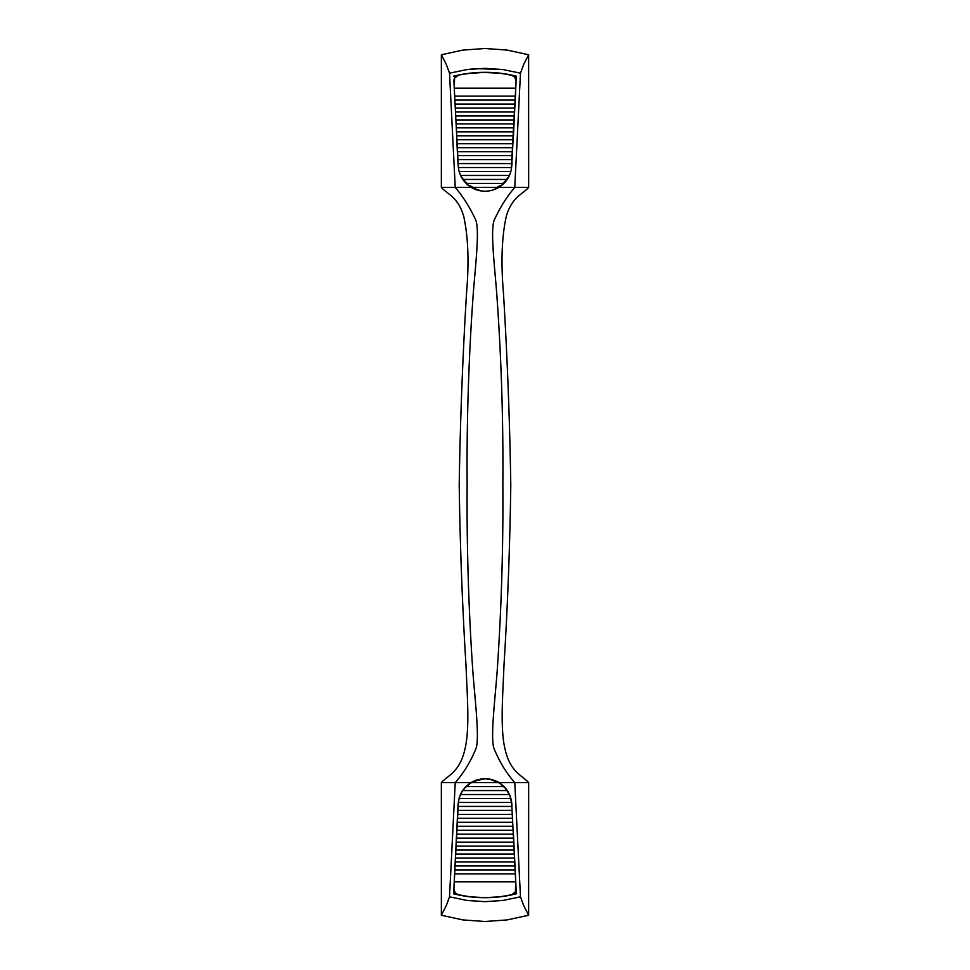 <?xml version="1.0" encoding="UTF-8"?>
<svg xmlns="http://www.w3.org/2000/svg" width="970" height="970" viewBox="0 0 970 970"><rect width="100%" height="100%" fill="white"/><g stroke="black" fill="none" stroke-linecap="round" stroke-linejoin="round"><path stroke-width="1.45" d="M511.263 169.52L516.331 76.848M503.006 183.318L505.528 180.735L503.006 183.318M507.662 177.886L506.57 179.45L507.662 177.886M509.395 174.794L509.056 175.485L509.395 174.794M458.01 164.597L458.737 169.52M456.749 139.753L458.01 164.56M457.137 75.333L461.368 74.472M465.721 73.732L484.939 72.313L469.165 73.271M473.603 72.811L477.082 72.544M481.581 72.35L500.775 73.259L485.061 72.313M489.607 72.386L492.627 72.532M498.665 73.017L505.309 73.902M507.346 74.241L508.607 74.46M509.759 74.69L512.39 75.236M516.355 76.181L500.775 73.259L516.355 76.181L515.652 90.877M515.676 90.222L513.239 140.007M515.373 96.576L515.543 93.035M441.362 54.756L462.957 50.076L485 48.5L507.043 50.076L528.638 54.756L528.65 187.392L514.767 187.392L520.478 73.186L523.545 64.747L528.638 54.756L528.65 187.392C522.575 194.327 511.954 196.958 506.328 216.189C501.793 236.559 500.823 262.058 503.43 292.71C507.322 356.596 509.771 420.689 510.79 485C509.941 545.54 507.662 605.874 503.951 665.99C502.86 695.26 499.95 729.391 505.273 750.065C510.523 772.241 522.163 775.442 528.65 782.608C522.163 775.442 510.523 772.241 505.273 750.065C499.95 729.391 502.86 695.26 503.951 665.99C507.662 605.874 509.941 545.54 510.79 485C509.771 420.689 507.322 356.596 503.43 292.71C500.823 262.058 501.793 236.559 506.328 216.189C511.954 196.958 522.575 194.327 528.65 187.392L514.767 187.392C506.825 196.752 500.083 207.447 494.518 219.475C490.08 228.314 494.518 265.186 496.664 292.661C501.296 356.499 503.369 420.616 502.86 485C503.284 545.637 501.502 605.971 497.525 666.014C495.791 693.295 490.25 735.624 493.778 747.918C499.089 761.171 506.073 772.738 514.767 782.608L528.65 782.608L514.767 782.608C506.073 772.738 499.089 761.171 493.778 747.918C490.25 735.624 495.791 693.295 497.525 666.014C501.502 605.971 503.284 545.637 502.86 485C503.369 420.616 501.296 356.499 496.664 292.661C494.518 265.186 490.08 228.314 494.518 219.475C500.083 207.447 506.825 196.752 514.767 187.392L498.774 187.392A26.784 26.784 0 0 1 471.226 187.392L441.35 187.392L441.362 54.756L446.455 64.747L449.522 73.186L455.233 187.392C463.175 196.752 469.916 207.447 475.482 219.475C479.92 228.314 475.482 265.186 473.336 292.661C468.704 356.499 466.631 420.616 467.14 485C466.715 545.637 468.498 605.971 472.475 666.014C474.209 693.295 479.75 735.624 476.221 747.918C470.911 761.171 463.927 772.738 455.233 782.608L470.923 782.608L477.652 779.662L485.024 778.643L492.396 779.674L499.077 782.608L514.767 782.608L499.077 782.608L506.413 789.228L509.699 794.806L511.566 800.99L516.355 893.819L500.835 896.729L485.061 897.686L469.225 896.741L453.645 893.819L458.434 800.977L460.313 794.769L463.599 789.204L470.923 782.608L455.233 782.608C463.927 772.738 470.911 761.171 476.221 747.918C479.75 735.624 474.209 693.295 472.475 666.014C468.498 605.971 466.715 545.637 467.14 485C466.631 420.616 468.704 356.499 473.336 292.661C475.482 265.186 479.92 228.314 475.482 219.475C469.916 207.447 463.175 196.752 455.233 187.392L441.35 187.392L441.362 54.756L446.455 64.747L449.522 73.186L467.103 69.537L485.036 68.337L502.933 69.537L520.478 73.186L523.545 64.747L528.638 54.756L507.043 50.076L485 48.5L462.957 50.076L441.362 54.756M441.35 782.608C447.837 775.442 459.477 772.241 464.727 750.065C470.05 729.391 467.14 695.26 466.036 665.99C462.326 605.874 460.059 545.54 459.21 485C460.229 420.689 462.678 356.596 466.558 292.71C469.177 262.058 468.207 236.559 463.672 216.189C458.046 196.958 447.425 194.327 441.35 187.392C447.425 194.327 458.046 196.958 463.672 216.189C468.207 236.559 469.177 262.058 466.558 292.71C462.678 356.596 460.229 420.689 459.21 485C460.059 545.54 462.326 605.874 466.036 665.99C467.14 695.26 470.05 729.391 464.727 750.065C459.477 772.241 447.837 775.442 441.35 782.608L455.233 782.608L449.522 896.813L467.067 900.463L484.964 901.663L502.896 900.463L520.478 896.813L514.767 782.608L520.478 896.813L523.545 905.252L528.638 915.243L528.65 782.608L528.638 915.243L507.043 919.924L485 921.5L462.957 919.924L441.362 915.243L446.455 905.252L449.522 896.813L455.233 782.608L441.35 782.608L441.362 915.243L446.455 905.252L449.522 896.813L467.067 900.463L484.964 901.663L502.896 900.463L520.478 896.813L523.545 905.252L528.638 915.243L507.043 919.924L485 921.5L462.957 919.924L441.362 915.243L441.35 782.608M460.617 174.806L460.944 175.485L460.617 174.806M462.338 177.898L463.43 179.45L462.338 177.898M464.472 180.747L467.103 183.415L464.472 180.747M469.844 185.537L473.008 187.392M481.399 190.957L471.226 187.392L455.233 187.392L449.522 73.186L467.103 69.537L476.052 68.64L502.933 69.537L520.478 73.186L514.767 187.392L498.774 187.392L492.142 190.229M496.992 187.392L500.156 185.537M461.55 792.308L459.295 797.486L458.07 804.215L459.186 797.825L461.781 791.896L465.758 786.731L470.923 782.608L477.652 779.662L485.024 778.643L492.396 779.674L499.077 782.608L504.279 786.755L509.699 794.806L511.93 804.215L509.929 795.339L506.461 789.289M463.514 789.325L461.902 791.702M470.826 782.669L463.684 789.107M481.326 778.898L471.384 782.329M488.674 778.898L492.966 779.856M498.531 782.293L495.428 780.741M506.243 788.998L499.174 782.669M508.05 791.617L507.516 790.78M515.737 881.051L516.355 893.637M511.93 804.215L511.99 805.512M453.778 893.855L461.441 895.54M468.862 896.692L453.645 893.819L454.263 881.039M500.775 896.741L485.061 897.686L469.225 896.741M508.595 895.54L500.835 896.729M458.07 804.215L454.263 880.99L458.07 804.215M477.058 779.844L474.354 780.838M473.53 781.202L471.893 782.038M469.977 783.226L466.376 786.112M465.26 787.24L464.533 788.052M462.532 790.708L462.035 791.471M458.834 799.122L458.604 800.092M455.851 848.338L454.19 882.421M457.028 894.643L461.368 895.528M464.885 896.135L470.886 896.935M485.145 897.686L489.523 897.614M492.905 897.456L494.542 897.347M501.26 896.68L504.133 896.28M509.796 895.31L512.257 894.801M515.81 882.433L515.664 879.547M515.555 877.219L513.203 829.314M511.384 800.092L511.178 799.147M510.123 795.812L509.856 795.157M505.491 788.089L504.752 787.252M503.6 786.088L500.047 783.239M498.095 782.038L496.713 781.323M512.063 163.069L511.99 164.56M515.822 87.421L515.749 88.828M454.251 88.84L454.19 87.433M516.319 76.169L508.438 74.435M461.199 74.496L453.645 76.181M484.745 897.686A128.962 128.962 0 0 1 458.64 894.97L455.148 892.776L453.911 888.835L458.252 804.215A26.784 26.784 0 0 1 485 778.801L490.238 779.322L499.817 783.275M474.451 780.971L485 778.801L492.142 779.771L498.774 782.608L471.226 782.608L474.451 780.971M470.171 783.275L479.726 779.334L485 778.801A26.784 26.784 0 0 1 498.774 782.608L503.866 786.585L466.133 786.585L471.226 782.608L498.774 782.608A26.784 26.784 0 0 1 507.164 790.55L462.836 790.55A26.784 26.784 0 0 1 466.133 786.585L503.866 786.585A26.784 26.784 0 0 1 509.395 794.515L460.604 794.515A26.784 26.784 0 0 1 462.836 790.55L507.164 790.55A26.784 26.784 0 0 1 510.826 798.492L459.174 798.492A26.784 26.784 0 0 1 460.604 794.515L509.395 794.515A26.784 26.784 0 0 1 511.748 804.215L511.869 806.422L458.131 806.422L511.869 806.422L512.063 810.386L457.937 810.386L512.063 810.386L512.269 814.363L457.731 814.363L512.269 814.363L512.475 818.328L457.525 818.328L512.475 818.328L512.681 822.293L457.319 822.293L512.681 822.293L512.875 826.258L457.125 826.258L512.875 826.258L513.082 830.235L456.918 830.235L513.082 830.235L513.288 834.2L456.712 834.2L513.288 834.2L513.494 838.165L456.506 838.165L513.494 838.165L513.688 842.142L456.312 842.142L513.688 842.142L513.894 846.107L456.106 846.107L513.894 846.107L514.1 850.072L455.9 850.072L514.1 850.072L514.306 854.036L455.694 854.036L514.306 854.036L514.5 858.013L455.5 858.013L514.5 858.013L514.706 861.978L455.294 861.978L514.706 861.978L514.912 865.943L455.088 865.943L514.912 865.943L515.118 869.908L454.882 869.908L515.118 869.908L515.325 873.885L454.675 873.885L515.325 873.885L515.725 881.815L454.275 881.815L515.725 881.815L515.422 891.891L511.36 894.97L498.253 897.007L485 897.686L471.747 897.007L458.64 894.97A5.953 5.953 0 0 1 453.911 888.835L458.252 804.215A26.784 26.784 0 0 1 458.398 802.457L511.602 802.457L458.398 802.457A26.784 26.784 0 0 1 459.174 798.492L510.826 798.492A26.784 26.784 0 0 1 511.748 804.215L516.088 888.835A5.953 5.953 0 0 1 511.36 894.97A128.962 128.962 0 0 1 485.061 897.686M485.327 72.313A128.962 128.962 0 0 1 511.36 75.029L514.852 77.224L516.088 81.165L511.748 165.785A26.784 26.784 0 0 1 498.774 187.392L471.226 187.392L498.774 187.392L503.866 183.415L466.133 183.415L503.866 183.415A26.784 26.784 0 0 0 507.164 179.45L462.836 179.45L507.164 179.45A26.784 26.784 0 0 0 509.395 175.485L460.604 175.485L509.395 175.485A26.784 26.784 0 0 0 510.826 171.508L459.174 171.508L510.826 171.508A26.784 26.784 0 0 0 511.602 167.543L458.398 167.543A26.784 26.784 0 0 1 458.252 165.785L458.131 163.578L511.869 163.578L458.131 163.578L457.937 159.613L512.063 159.613L457.937 159.613L457.731 155.637L512.269 155.637L457.731 155.637L457.525 151.672L512.475 151.672L457.525 151.672L457.319 147.707L512.681 147.707L457.319 147.707L457.125 143.742L512.875 143.742L457.125 143.742L456.918 139.765L513.082 139.765L456.918 139.765L456.712 135.8L513.288 135.8L456.712 135.8L456.506 131.835L513.494 131.835L456.506 131.835L456.312 127.858L513.688 127.858L456.312 127.858L456.106 123.893L513.894 123.893L456.106 123.893L455.9 119.928L514.1 119.928L455.9 119.928L455.694 115.963L514.306 115.963L455.694 115.963L455.5 111.986L514.5 111.986L455.5 111.986L455.294 108.022L514.706 108.022L455.294 108.022L455.088 104.057L514.912 104.057L455.088 104.057L454.882 100.092L515.118 100.092L454.882 100.092L454.675 96.115L515.325 96.115L454.675 96.115L454.275 88.185L515.725 88.185L454.275 88.185L454.578 78.109L458.64 75.029L471.747 72.992L485 72.313L498.253 72.992L511.36 75.029A5.953 5.953 0 0 1 516.088 81.165L511.748 165.785A26.784 26.784 0 0 1 511.602 167.543L458.398 167.543A26.784 26.784 0 0 1 458.252 165.785L453.911 81.165A5.953 5.953 0 0 1 458.64 75.029A128.962 128.962 0 0 1 484.939 72.313M471.226 187.392L466.133 183.415A26.784 26.784 0 0 1 458.398 167.543A26.784 26.784 0 0 0 471.226 187.392"/></g></svg>
